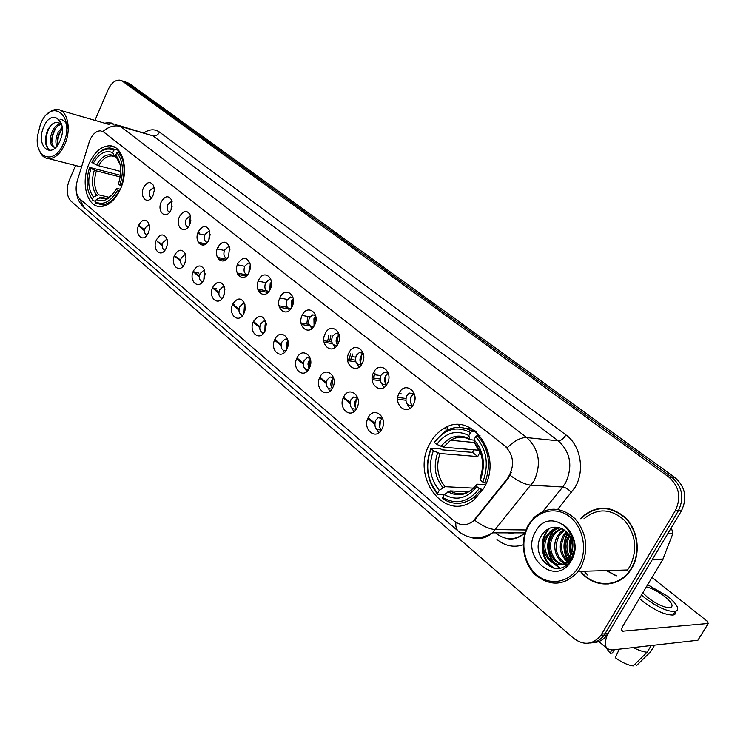 <?xml version="1.0" encoding="UTF-8"?>
<svg xmlns="http://www.w3.org/2000/svg" width="746" height="746" viewBox="0 0 746 746"><rect width="100%" height="100%" fill="white"/><g stroke="black" fill="none" stroke-linecap="round" stroke-linejoin="round"><path stroke-width="1.12" d="M429.976 443.404C409.843 476.992 445.744 524.289 474.577 499.27L484.033 487.8C503.709 455.088 471.248 409.768 443.618 428.698C437.986 432.083 433.435 436.979 429.976 443.404M89.128 163.486C80.288 182.686 87.068 207.882 101.111 206.53C108.841 205.728 115.266 199.937 120.376 189.158C129.254 170.191 122.801 145.358 109.476 145.787C101.223 146.16 94.434 152.063 89.128 163.486M148.268 233.013L147.568 234.347C142.598 243.065 134.327 234.179 138.775 225.04C142.169 219.324 145.433 218.625 148.566 222.951C149.862 226.01 149.76 229.358 148.268 233.013M149.191 224.732L145.256 227.651C143.978 231.502 144.528 234.058 146.906 235.307M166.218 248.082L165.826 248.866C160.94 258.461 151.718 249.472 156.436 239.858C159.998 234.002 163.383 233.395 166.6 238.039C167.841 241.145 167.719 244.492 166.218 248.082M167.132 239.587L166.33 239.531L162.992 242.497C161.658 246.544 162.292 249.155 164.875 250.339M184.738 263.618L184.682 263.739C179.972 274.332 169.622 265.306 174.639 255.141C178.406 249.127 181.921 248.623 185.213 253.649L185.978 258.498L184.738 263.618M185.633 254.908L184.607 254.824L181.269 257.79C179.898 262.051 180.616 264.727 183.423 265.828M203.854 279.657C199.089 290.539 188.244 281.279 193.428 270.91C197.429 264.709 201.094 264.345 204.441 269.838L203.854 279.657M204.73 270.733L203.453 270.602L200.124 273.568C198.706 278.062 199.518 280.794 202.567 281.792M223.576 296.218C218.699 307.24 207.5 297.673 212.815 287.182C217.114 280.757 220.947 280.589 224.322 286.678L224.266 294.446L223.576 296.218M224.443 287.07L222.895 286.893L219.594 289.858C218.121 294.595 219.044 297.393 222.355 298.26M243.961 313.32C238.953 324.491 227.39 314.607 232.845 303.986C237.564 297.272 241.583 297.384 244.912 304.331L245.024 310.112L243.961 313.32M244.809 303.958L242.954 303.725L239.69 306.681C238.179 311.669 239.214 314.532 242.804 315.25M265.026 331C259.888 342.311 247.933 332.101 253.528 321.358C259.216 314.085 263.478 314.887 266.322 323.773L265.026 331M265.865 321.414L263.664 321.125L260.457 324.062C258.909 329.331 260.074 332.25 263.953 332.8M286.809 349.277C281.531 360.747 269.175 350.182 274.92 339.309C280.048 327.858 292.618 338.208 286.809 349.277M287.63 339.477L285.056 339.113L281.923 342.022C280.337 347.608 281.643 350.573 285.839 350.909M309.348 368.198C303.92 379.817 291.136 368.888 297.048 357.875C302.307 346.265 315.316 356.989 309.348 368.198M307.193 357.716L310.159 358.183L307.156 357.735L304.126 360.598C302.512 366.528 303.967 369.531 308.499 369.624M332.679 387.78C327.112 399.558 313.87 388.246 319.941 377.094C325.349 365.326 338.815 376.422 332.679 387.78M333.49 377.551L330.012 377.019L327.102 379.835C325.461 386.064 327.065 389.123 331.923 388.992L331.989 388.964M356.849 408.071C351.124 420.007 337.406 408.286 343.654 396.993C349.212 385.057 363.162 396.564 356.849 408.071M357.66 397.637L353.651 397.003L350.9 399.744C349.24 406.281 350.984 409.386 356.15 409.05L356.346 408.967M381.905 429.099C376.012 441.203 361.791 429.062 368.226 417.611C373.942 405.516 388.405 417.443 381.905 429.099M382.717 418.478L378.129 417.741L375.555 420.371C373.877 427.253 375.788 430.395 381.281 429.817L381.607 429.64M153.098 195.247L152.175 196.953C147.093 205.262 139.232 196.571 143.577 187.6C147.139 181.66 150.468 180.989 153.564 185.605L154.291 190.23L153.098 195.247M154.077 187.274L150.049 190.267C148.78 194.016 149.284 196.524 151.559 197.802M171.104 209.719L170.498 210.894C165.463 220.061 156.679 211.267 161.285 201.83C165.034 195.732 168.493 195.163 171.655 200.133L171.104 209.719M172.074 201.541L171.375 201.457L167.831 204.516C166.517 208.46 167.095 211.025 169.575 212.237M189.68 224.639L189.428 225.161C184.532 235.316 174.629 226.486 179.553 216.499C183.516 210.223 187.115 209.785 190.333 215.184L189.68 224.639M190.64 216.256L189.726 216.144L186.164 219.212C184.803 223.352 185.465 225.982 188.16 227.11M208.843 240.035C204.078 250.982 193.205 242.086 198.389 231.633C202.632 225.152 206.372 224.872 209.617 230.803L208.843 240.035M209.803 231.446L208.638 231.288L205.075 234.356C203.667 238.72 204.423 241.424 207.351 242.45M228.63 255.925C223.744 267.021 212.517 257.836 217.832 247.262C222.429 240.529 226.336 240.473 229.563 247.094L228.63 255.925M229.609 247.243L228.145 246.917L224.593 250.003C223.138 254.6 223.996 257.351 227.185 258.275M249.061 272.346C244.054 283.583 232.454 274.099 237.918 263.394C243.028 256.316 247.131 256.615 250.208 264.27L250.069 269.381L249.061 272.346M250.013 263.357L248.278 263.068L244.744 266.145C243.243 271.003 244.222 273.819 247.672 274.603M270.183 289.317C265.044 300.703 253.062 290.903 258.666 280.058C263.664 268.691 275.843 278.295 270.183 289.317M271.124 280.132L269.064 279.759L265.567 282.827C264.019 287.956 265.119 290.828 268.868 291.453M292.031 306.867C286.744 318.411 274.351 308.266 280.104 297.29C285.242 285.765 297.84 295.696 292.031 306.867M292.964 297.477L290.53 297.02L287.098 300.079C285.504 305.506 286.744 308.434 290.809 308.853M314.625 325.014C309.198 336.716 296.376 326.226 302.289 315.11C307.566 303.426 320.603 313.702 314.625 325.014M315.567 315.446L312.714 314.877L309.357 317.917C307.734 323.624 309.105 326.608 313.469 326.841L313.469 326.841M338.022 343.813C332.446 355.674 319.167 344.811 325.247 333.555C330.665 321.703 344.167 332.352 338.022 343.813M338.964 334.059L335.653 333.378L332.39 336.371C330.739 342.339 332.231 345.37 336.884 345.473L337.061 345.407M362.248 363.283C356.523 375.313 342.768 364.057 349.025 352.653C354.583 340.642 368.571 351.664 362.248 363.283M363.209 353.362L359.367 352.541L356.252 355.488C354.564 361.745 356.196 364.831 361.157 364.738L361.465 364.608M387.37 383.463C381.476 395.66 367.219 383.994 373.653 372.44C379.378 360.253 393.879 371.695 387.37 383.463M387.92 373.009L383.92 372.422L380.964 375.285C379.257 381.868 381.047 385.001 386.335 384.684L386.792 384.46M413.424 404.397C407.353 416.772 392.564 404.668 399.194 392.965C405.087 380.6 420.129 392.461 413.424 404.397M414.422 394.196L409.34 393.058L406.589 395.818C404.873 402.756 406.831 405.936 412.482 405.348L413.088 404.994M376.674 429.202L378.819 432.764M352.131 408.519L353.902 411.671M328.426 388.535L329.881 391.296M305.524 369.223L306.709 371.62M283.396 350.545L284.329 352.597M261.995 332.483L262.713 334.189M241.284 314.989L241.825 316.379M221.236 298.055L221.618 299.127M201.812 281.643L202.054 282.408M407.372 404.36L409.778 408.472M381.887 383.836L383.892 387.472M357.297 364.011L358.947 367.209M333.546 344.857L334.889 347.645M310.597 326.328L311.688 328.734M288.422 308.415L289.271 310.457M266.975 291.08L267.627 292.777M246.217 274.304L246.693 275.666M226.113 258.051L226.458 259.086M206.651 242.301L206.866 243.019M166.852 246.404L167.356 243.998M185.129 262.676L185.978 258.489M204.068 279.163L205.131 273.745M223.66 296.05L224.863 289.607M243.914 313.413L244.296 307.511L245.22 306.065M264.877 331.299L265.072 324.836L266.247 323.13M286.567 349.743L286.539 342.75L287.965 340.81M309.03 368.785L307.939 364.048L308.732 361.278L310.429 359.134M332.315 388.452C330.618 386.13 330.413 383.463 331.709 380.441L333.667 378.129M356.448 408.789C354.415 406.421 354.098 403.595 355.488 400.294L357.726 397.823M381.392 429.761C379.071 427.355 378.651 424.39 380.134 420.856L382.539 418.31M171.701 208.143L172.167 206.176M189.988 223.903L190.892 219.958M208.955 239.792L210.12 234.552M228.574 256.046L229.171 251.01L229.927 249.751M248.866 272.756L249.332 267.124L250.367 265.529M269.856 289.952L270.155 283.76L271.46 281.895M291.593 307.678L291.677 300.955L293.262 298.857M314.094 325.983L313.935 318.747L315.8 316.435M337.406 344.885C335.859 342.619 335.719 340.045 336.968 337.145L339.122 334.665M361.586 364.43C359.712 362.118 359.46 359.376 360.812 356.206L363.265 353.567M386.577 384.582C384.423 382.222 384.069 379.341 385.514 375.937L388.172 373.214M412.706 405.6C410.086 403.25 409.554 400.182 411.121 396.406L413.871 393.655M89.082 142.421L89.996 139.922C92.765 133.982 96.253 130.951 100.458 130.82L103.834 132.107L504.828 445.8C514.05 455.33 514.992 466.129 507.672 478.195L473.337 521.006C466.884 525.93 460.487 525.93 454.127 521.006L79.803 198.865C76.017 194.874 75.15 188.952 77.192 181.11L89.082 142.421M447.497 429.099L447.348 426.833L447.497 429.099M459.536 427.411L458.799 424.726L459.536 427.411M373.606 378.091L375.051 372.991L373.075 378.017M351.263 359.544L352.588 354.052L350.769 359.469M329.601 341.621L330.814 335.747L330.394 339.066L329.163 341.547M308.611 324.277L308.825 323.68M580.379 571.333C592.846 587.773 617.362 588.426 629.512 571.706L631.815 568.284C640.954 553.094 638.156 530.481 625.782 518.013C611.123 505.471 596.716 504.995 582.561 516.596L580.537 518.731M604.754 583.717L608.298 583.987M110.706 123.025L111.266 122.987M595.373 509.518L598.814 508.362M115.593 124.535L120.423 126.391C114.474 124.908 108.655 126.596 102.967 131.455L507.243 447.731C514.432 440.672 520.96 437.296 526.825 437.604C539.218 449.381 541.633 463.816 534.061 480.909L492.463 532.84C485.758 538.491 478.522 540.001 470.763 537.372M592.911 642.67C598.702 642.502 603.449 639.947 607.169 634.977L681.424 510.87L678.394 510.758C684.492 497.75 682.329 486.616 671.922 477.337L125.888 82.34L123.127 81.211L125.888 82.34L671.922 477.337C682.329 486.616 684.492 497.75 678.394 510.758L604.959 633.783L678.394 510.758L675.344 510.637C681.452 497.591 679.289 486.42 668.864 477.114L122.549 81.258L119.78 80.13C115.089 79.934 111.163 83.179 108.021 89.874L94.928 120.404M589.685 642.996C595.476 642.838 600.241 640.273 603.98 635.294L604.959 633.783L603.98 635.294C600.241 640.273 595.476 642.838 589.685 642.996M511.28 472.516L508.324 478.233L473.878 521.025M113.942 124.312L109.121 122.568L104.533 123.183M75.588 165.519L69.21 180.392C66.03 189.26 66.599 196.161 70.917 201.075L573.683 638.352C583.717 645.71 592.734 644.796 600.754 635.601L675.344 510.637M605.845 508.157L602.348 508.427M112.665 123.556L111.909 123.51M681.424 510.87C687.504 497.908 685.35 486.812 674.953 477.571L129.217 83.412L125.114 81.855M63.475 143.428C75.831 115.677 51.138 96.43 40.387 124.451L37.468 136.108C34.484 159.019 54.803 165.379 63.475 143.428M38.717 148.911C40.732 155.159 44.145 158.432 48.956 158.702C55.297 158.339 60.622 153.48 64.93 144.118C71.719 129.021 67.345 109.597 57.349 109.494C54.001 109.317 50.7 110.8 47.446 113.951M108.981 124.433L60.79 110.492M113.336 123.929L112.59 123.817M113.392 124.265L109.065 122.829L104.944 123.304M56.789 146.207C55.241 142.309 55.698 137.665 58.16 132.284L62.198 127.146M57.675 145.041C56.827 141.246 57.461 137.124 59.568 132.667L62.319 128.722M55.754 147.363L54.747 147.503C49.702 145.75 48.956 140.155 52.49 130.727C54.626 126.708 57.283 124.377 60.463 123.715M55.335 147.783C51.008 145.237 50.532 139.679 53.908 131.109C55.773 127.547 58.141 125.281 61.023 124.312M62.03 125.897L58.552 122.642C54.635 121.682 51.185 123.901 48.201 129.3M43.66 127.137C35.053 146.225 52.015 160.698 60.081 140.64C68.846 121.001 51.371 107.172 43.66 127.137M61.629 124.088L57.367 118.418L61.806 124.787M50.625 150.44C44.723 148.463 44.657 133.87 50.765 125.524M51.81 142.663L52.714 135.278L55.586 128.415M57.451 144.006L58.347 136.816L61.125 130.14M50.532 150.459C44.853 147.307 43.967 140.211 47.893 129.151M60.053 119.22C64.473 119.966 67.196 123.426 68.222 129.608M119.416 191.19L117.504 190.37C110.678 201.858 103.284 205.682 95.32 201.849L96.365 199.462C103.452 202.744 110.035 199.322 116.115 189.214L116.945 188.533L120.348 189.214M101.409 197.224L105.671 198.24L101.409 197.224L96.365 199.462M95.581 201.261L92.886 200.627L92.42 199.378C86.443 191.33 85.52 180.672 89.641 167.393L90.975 168.493C87.375 180.299 88.205 189.792 93.455 197L98.5 194.771L108.841 197.252M120.199 176.961L96.383 170.871L90.975 168.493M89.641 167.393L120.432 175.329M121.337 185.847C125.841 171.459 124.778 160.11 118.176 151.802L116.805 152.604C123.062 160.567 124.069 171.403 119.817 185.12L121.654 185.922M120.097 152.324L118.176 151.802M95.32 201.849L95.786 203.099L102.202 204.796C108.683 204.227 114.297 199.658 119.034 191.097M119.817 185.12L118.418 183.973C122.12 171.822 121.225 162.18 115.742 155.037L116.805 152.604M116.115 189.214L117.504 190.37M93.455 197L92.42 199.378M115.742 155.037L117.551 158.991M113.812 150.235L112.758 152.66C105.559 149.741 99.041 153.303 93.194 163.346L91.861 162.255C98.397 150.851 105.708 146.841 113.812 150.235L115.182 149.433L110.026 147.978C105.55 147.95 101.279 150.16 97.213 154.599M115.182 149.433L118.623 150.375M116.488 157.201L114.558 156.604L112.758 152.66M93.194 163.346L98.621 165.724L120.703 171.459M482.979 489.59L479.258 488.583C468.432 502.245 456.235 505.219 442.658 497.526L444.252 494.579C456.328 501.247 467.192 498.58 476.825 486.588L476.489 484.723L477.067 484.173L485.609 484.639M468.479 491.791L450.025 490.915L444.252 494.579M444.112 494.84L437.883 494.57L437.65 493.255C427.197 480.489 425.006 465.69 431.067 448.868L433.351 450.743C428.073 465.728 430.032 478.923 439.235 490.327L444.998 486.681L473.598 488.145M480.126 451.862L477.738 456.561L440.028 453.512L433.351 450.743M475.099 430.908L469.896 430.088M431.067 448.868L430.992 448.122L440.69 448.952L442.453 449.857L472.563 452.393L473.794 449.81M484.797 483.007C491.483 464.609 488.984 448.747 477.291 435.422L475.678 436.643C486.774 449.39 489.152 464.534 482.83 482.084L486.271 483.091M480.014 435.701L477.291 435.422M442.658 497.526L442.882 498.832C453.335 505.35 463.76 504.809 474.167 497.209L481.217 489.507M430.992 448.122C424.595 465.737 426.889 481.217 437.883 494.57M482.83 482.084L480.387 480.088C485.87 464.525 483.762 451.05 474.046 439.655L475.678 436.643M476.825 486.588L479.258 488.583M439.235 490.327L437.65 493.255M474.046 439.655L474.475 442.826L481.357 455.349M480.21 477.822L480.387 480.088M471.882 428.689L465.961 428.512M472.097 431.319C463.163 426.162 454.193 426.115 445.194 431.197L434.377 441.791L434.461 442.518C444.644 428.894 456.655 425.565 470.493 432.54L472.097 431.319L476.107 431.738M470.493 432.54L468.861 435.543C456.58 429.472 445.875 432.419 436.755 444.392L434.461 442.518M474.12 440.168L469.784 439.599L468.861 435.543M436.755 444.392L443.432 447.171L479.417 450.295M472.563 452.393L477.738 456.561M197.839 233.022L199.555 232.109M198.1 232.323L198.977 231.875M217.459 248.148L218.541 247.541M250.386 267.012L249.472 271.404M271.525 282.65L270.201 289.28M293.299 299.118L291.723 307.455M315.595 316.602L313.954 325.76M338.302 335.308L336.847 344.009M361.773 354.77L360.523 362.826M386.055 375.061L385.048 382.222M385.71 384.899L385.98 385.57M411.177 396.303L410.449 402.141M411.326 405.74L411.801 406.747M414.972 397.777L414.487 401.656M205.877 243.914L198.194 242.198M199.135 243.578L204.46 244.753M226.262 259.272L217.347 257.361M218.093 258.741L225.031 260.223M193.186 271.479L193.96 271.124M246.394 274.892L237.181 272.999M237.787 274.397L246.18 276.113M286.772 306.326L286.473 307.165M266.658 290.884L257.715 289.122M258.209 290.558L267.422 292.357M307.772 317.283L306.746 323.95M287.303 307.315L278.976 305.767M279.377 307.24L288.59 308.947M245.294 307.436L244.455 312.154M308.21 324.212L308.704 323.223M328.902 334.991L327.653 341.295M309.068 324.361L301.011 322.934M301.319 324.463L310.215 326.011M266.331 323.82L265.175 330.674M331.569 339.271L330.394 339.066M350.676 353.306L349.259 359.124M331.784 341.976L323.857 340.67M324.072 342.246L332.464 343.617M288.012 341.034L286.678 349.538M355.628 357.147L352.215 356.616M355.432 360.178L347.561 358.975M347.673 360.616L355.842 361.857M310.187 359.339L308.863 368.524M380.805 375.62L374.753 374.753M380.068 378.996L372.189 377.886M372.189 379.602L380.246 380.712M332.837 378.837L331.69 387.556M401.824 393.981L398.886 393.599M405.759 398.439L397.795 397.431M397.674 399.213L405.693 400.22M356.252 399.11L355.32 407.204M445.213 427.822L445.278 428.875M380.488 420.24L379.77 427.458M380.544 430.116L380.842 430.778M606.74 570.578L616.494 575.809M670.859 528.55L671.577 528.56L671.083 528.177M607.356 634.725C604.764 641.653 604.773 646.344 607.365 648.796L612.168 649.952L697.874 640.245L708.271 623.451L622.108 631.228C621.213 630.258 621.549 628.402 623.106 625.67L662.69 559.696L652.135 559.892M698.284 639.648L697.874 640.245M708.271 623.451L707.161 621.166L652.013 577.479M671.577 528.56L672.92 533.455L662.69 559.696M642.828 592.8L647.789 597.555C656.788 604.297 664.229 607.682 670.113 607.71C673.871 606.451 672.109 602.731 664.807 596.539C658.42 591.634 652.274 588.408 646.39 586.869M611.692 649.999L610.172 653.31L612.363 653.058L614.378 649.701M639.425 598.478L642.567 601.211C654.792 610.396 664.919 615.012 672.957 615.04C675.167 614.676 676.062 613.492 675.643 611.487M641.495 595.019L644.656 597.742C656.9 606.927 667.027 611.543 675.055 611.599C680.193 609.874 677.769 604.792 667.801 596.362L647.668 584.733M633.251 647.565C638.772 650.381 643.397 651.929 647.146 652.218L633.158 665.926C627.908 665.218 621.959 662.495 615.319 657.73L619.273 649.151M651.221 645.532L647.146 652.218M635.033 664.099L636.627 665.46L650.587 651.808L654.643 645.141M650.587 651.808L652.396 648.833M606.078 647.687L610.172 653.31M636.627 665.46L637.588 664.527M578.57 566.913C587.848 551.275 583.624 527.525 569.925 516.875C556.348 505.984 537.139 510.46 528.606 525.846C519.887 541.064 523.515 563.771 536.682 574.849C549.709 586.151 569.496 582.719 578.57 566.913M580.649 567.883C589.051 550.147 587.195 533.763 575.082 518.731C561.151 506.506 547.443 506.105 533.959 517.547L528.382 524.932C519.654 540.216 522.694 562.782 535.311 574.793C550.529 586.915 564.871 585.787 578.318 571.389L580.649 567.883M578.318 571.389L627.498 569.981L629.755 566.643C637.867 549.811 635.984 534.257 624.104 519.971C610.461 508.334 597.07 507.951 583.932 518.815M609.342 508.697L605.817 508.539M580.817 571.324C593.21 587.363 617.259 587.885 629.223 571.464L631.526 568.051C640.572 553.019 637.793 530.63 625.54 518.293C611.03 505.881 596.772 505.415 582.757 516.913L581.003 518.74M572.9 555.248C570.718 550.744 570.336 545.82 571.762 540.486M573.46 553.448L572.546 550.091M572.443 549.485L572.415 543.554M569.375 558.297C564.619 551.107 564.377 543.536 568.638 535.581L569.142 534.826M570 557.253C565.99 550.38 565.925 543.247 569.795 535.88M566.801 561.328C559.491 554.064 558.316 545.466 563.267 535.535L566.512 531.702M567.454 560.703C560.759 553.383 559.808 545 564.61 535.544L567.174 532.355M567.119 564.19C556.497 562.475 550.874 545.802 557.831 535.488L560.386 532.29L563.873 529.66M564.825 562.82C555.742 555.966 553.868 546.855 559.192 535.497L564.535 530.089M567.221 564.097C554.707 568.377 543.508 548.17 552.338 535.451L554.903 532.224L561.272 528.336M566.857 564.424C554.828 566.615 545.457 547.396 553.718 535.46L556.283 532.243L561.887 528.616M571.837 552.432C573.907 541.484 570.615 533.558 561.943 528.644C554.017 525.482 547.387 527.469 542.053 534.593C527.161 556.218 558.456 582.44 570.821 559.687C574.467 553.318 575.297 546.277 573.292 538.575C571.259 532.178 567.687 527.431 562.587 524.345C571.688 532.159 574.774 541.521 571.837 552.432L568.769 559.155C557.187 575.539 535.078 552.441 546.781 535.404L551.835 530.136L555.369 528.373L559.127 527.581M571.585 556.861L570.158 559.136C558.586 575.492 536.486 552.432 548.179 535.414L550.753 532.178L559.575 527.711M568.76 530.984L569.347 530.555M566.829 528.382L567.417 528.215M535.619 531.609C519.766 556.842 556.311 588.025 571.166 560.833C587.419 534.472 549.438 504.399 535.619 531.609M584.053 571.231L587.745 575.129M608.251 583.586L611.795 583.419M554.949 568.387C541.447 562.195 538.733 538.743 549.923 528.103M560.022 568.014L555.089 564.19M554.297 563.305C546.063 551.163 546.52 539.367 555.686 527.944M568.265 559.789C563.547 551.201 563.454 542.361 567.976 533.259M571.222 554.548C569.543 549.336 569.487 543.974 571.063 538.472M553.989 568.275C540.925 561.999 538.164 539.405 548.72 528.634M559.519 568.126L554.073 563.845M553 562.568C545.391 550.483 546.063 538.938 554.996 527.935M567.874 560.246C562.801 551.341 562.698 542.183 567.575 532.793M570.877 555.453C568.797 549.681 568.732 543.731 570.681 537.596M475.771 518.461L476.433 518.479M507.672 478.195L508.324 478.233M144.025 132.825C149.61 129.058 154.776 128.816 159.523 132.098L565.953 434.918C563.547 438.741 561.001 440.718 558.325 440.849L153.061 135.893L119.192 125.58M565.953 434.918C580.593 445.241 585.153 470.54 575.11 487.306L557.738 509.359M510.133 475.342C518.377 481.366 525.389 484.658 531.171 485.198L562.764 486.998L565.599 482.839C573.012 466.297 570.587 452.3 558.325 440.849L526.825 437.604L120.423 126.391L153.061 135.893C155.765 136.331 157.919 135.073 159.523 132.098M455.881 522.331C455.48 526.443 456.338 529.446 458.464 531.348C468.926 539.479 480.265 539.973 492.463 532.84L525.016 532.868M458.464 531.348L83.925 207.332L79.552 198.632M474.726 520.298C482.774 526.191 489.712 529.278 495.549 529.576L526.005 529.977M523.244 544.822C513.77 547.806 505.014 546.025 496.967 539.479M668.864 477.114L674.953 477.571M122.549 81.258L129.217 83.412M601.742 634.091L608.158 633.485M496.146 533.399C505.657 540.608 515.178 540.533 524.69 533.157C518.517 538.547 512.026 540.216 505.238 538.155M542.929 511.336L562.764 486.998C565.515 487.455 568.443 489.283 571.548 492.491M138.476 225.758L144.537 230.859M157.453 241.704L162.255 245.742M175.217 256.633L180.523 261.091M193.531 272.02L199.369 276.925M212.489 287.947L218.82 293.262M232.51 304.76L238.906 310.131M253.183 322.132L259.655 327.569M274.565 340.092L281.102 345.584M296.684 358.677L303.286 364.225M319.568 377.905L326.244 383.519M343.272 397.814L350.023 403.493M367.834 418.45L374.66 424.185M96.383 170.871C93.474 180.709 94.183 188.682 98.5 194.771M120.143 164.679L116.758 157.993M99.47 197.606C103.936 199.835 108.506 198.548 113.178 193.736M94.35 170.107C91.273 180.429 92.01 188.775 96.551 195.144M113.774 155.616C107.471 153.154 101.736 156.268 96.579 164.959M114.483 156.557L111.499 155.933C106.547 156.101 102.258 159.364 98.621 165.724M450.025 490.915C457.354 495.092 464.646 494.691 471.901 489.702M440.028 453.512C435.776 466.036 437.426 477.086 444.998 486.681M480.032 478.251C484.695 464.665 482.839 452.859 474.475 442.826M447.898 491.773C458.492 497.414 468.022 495.064 476.489 484.723M437.688 452.775C433.184 465.905 434.909 477.496 442.882 487.539M469.309 438.704C458.557 433.529 449.157 436.102 441.091 446.434M466.586 438.135C461.075 436.485 455.75 437.193 450.621 440.28L443.432 447.171M623.246 631.517L621.614 630.146M652.489 559.286L662.98 559.108M672.92 533.455L667.968 533.39M606.349 570.587L616.299 575.884M473.337 521.006L473.869 521.025M413.862 393.655L409.34 393.058M362.901 353.11L359.367 352.541M338.777 333.91L335.653 333.378M315.483 315.39L312.714 314.877M292.973 297.495L290.53 297.02M271.143 280.188L269.064 279.759M250.031 263.45L248.278 263.068M209.831 231.558L208.638 231.288M190.668 216.368L189.726 216.144M172.102 201.644L171.375 201.457M154.096 187.358L153.573 187.227M382.39 418.198L378.129 417.741M357.446 397.469L353.651 397.003M333.387 377.476L330.012 377.019M287.648 339.533L285.056 339.113M265.893 321.507L263.664 321.125M244.847 304.07L242.954 303.725M224.481 287.201L222.895 286.893M204.768 270.873L203.453 270.602M185.67 255.048L184.607 254.824M167.16 239.708L166.33 239.531M149.209 224.835L148.594 224.695M114.809 147.251L109.476 145.787M449.083 429.267L443.618 428.698M83.925 207.332C79.682 203.471 77.258 198.762 76.642 193.205M121.775 80.773L123.127 81.211M600.754 635.601L607.169 634.977M138.747 225.106L144.603 230.02M158.907 242.021L162.32 244.884M176.671 256.932L180.588 260.223M194.986 272.309L199.434 276.039M213.869 288.161L218.876 292.357M233.349 304.508L238.962 309.217M253.5 321.423L259.711 326.636M274.892 339.374L281.158 344.633M297.011 357.94L303.342 363.255M319.903 377.159L326.31 382.53M343.617 397.058L350.079 402.486M368.188 417.685L374.716 423.159M508.781 532.998L513.192 533.045M112.478 123.538L109.121 122.568M55.428 147.689L54.747 147.503M81.519 167.029L48.956 158.702M105.512 205.57L102.202 204.796M119.062 161.64L117.206 158.721M107.937 197.709L105.671 198.24M116.516 157.285L114.558 156.604M476.787 497.321L474.167 497.209M474.437 442.509L450.621 440.28C456.822 436.373 463.219 436.149 469.784 439.599M204.758 235.149L197.69 233.526M224.387 250.488L217.198 248.903M244.679 266.303L237.359 264.755M265.669 282.631L258.209 281.121M287.424 299.472L279.787 297.999M309.982 316.863L302.139 315.437M198.921 273.092L193.009 271.917M216.601 288.674L212.507 287.9M234.85 304.778L232.659 304.387M607.365 648.796L597.994 640.749M708.318 623.451L697.92 640.236M672.957 615.04L675.055 611.599M570.158 559.136L568.769 559.155M567.165 532.364L565.813 532.346M561.747 532.308L560.386 532.29M556.283 532.243L554.903 532.224M550.753 532.178L549.364 532.168M629.708 571.445L629.223 571.464"/></g></svg>
